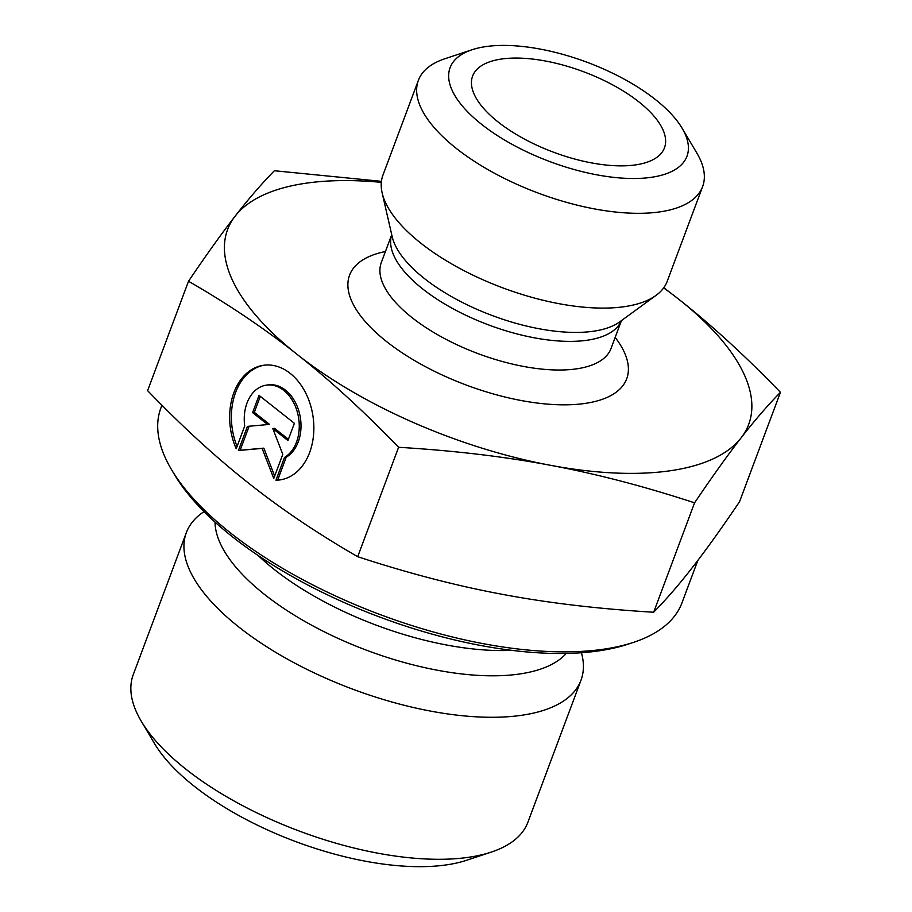 <?xml version="1.0" encoding="UTF-8"?>
<svg xmlns="http://www.w3.org/2000/svg" width="912" height="912" viewBox="0 0 912 912"><rect width="100%" height="100%" fill="white"/><g stroke="black" fill="none" stroke-linecap="round" stroke-linejoin="round"><path stroke-width="1.37" d="M141.28 721.232L154.493 743.519A187.906 78.82 20.5 0 0 194.29 786.281A187.906 78.82 20.5 0 0 466.682 860.244L491.283 852.093A210.672 88.361 -159.5 0 1 185.98 769.238A210.672 88.361 -159.5 0 1 185.9 769.169A210.672 88.361 -159.5 0 1 141.28 721.232A210.672 88.361 -159.5 0 1 133.255 674.641L186.344 532.619A210.672 88.361 -159.5 0 1 201.757 513.205L203.98 511.598M275.971 480.202L284.487 457.448A37.837 27.257 -98.2 0 0 297.7 413.444A37.837 27.257 -98.2 0 0 266.361 385.138A37.837 27.257 -98.2 0 0 244.712 426.018L236.208 448.761A57.901 41.713 81.8 0 1 263.511 365.279A57.901 41.713 81.8 0 1 313.044 416.636A57.901 41.713 81.8 0 1 280.007 479.894A57.901 41.713 81.8 0 1 275.971 480.202L277.715 479.951A57.901 41.713 -98.2 0 0 280.873 479.758M264.377 365.165A57.901 41.713 -98.2 0 0 237.074 446.447M266.361 385.138L268.105 384.887A37.837 27.257 81.8 0 1 299.444 413.193A37.837 27.257 81.8 0 1 286.22 457.197L277.715 479.951M284.487 457.448L286.22 457.197M260.296 396.367L254.323 412.349L269.473 424.319L267.74 424.57L252.59 412.6L259.031 395.363L294.382 423.305L287.941 440.542L272.802 428.56L282.788 454.324L273.771 478.447L262.109 448.396L238.42 450.505L247.437 426.383L267.74 424.57M252.59 412.6L254.323 412.349M249.136 426.235L240.152 450.266L263.842 448.145L274.672 476.041M238.42 450.505L240.152 450.266M262.109 448.396L263.842 448.145M272.802 428.56L274.535 428.321L288.409 439.288M581.491 652.741L582.107 655.42A210.672 88.361 -159.5 0 1 581.012 680.17L527.911 822.191A210.672 88.361 -159.5 0 1 491.283 852.093M581.012 680.17A210.672 88.361 -159.5 0 1 443.255 713.275A210.672 88.361 -159.5 0 1 239.081 627.217A210.672 88.361 -159.5 0 1 186.344 532.619M357.698 556.696L398.601 447.29C363.489 410.981 329.699 380.042 297.221 354.472C264.799 328.753 228.57 304.346 188.51 281.249L147.607 390.655C182.685 426.93 216.44 457.835 248.885 483.394L248.987 483.474C281.409 509.192 317.65 533.6 357.698 556.696C408.177 573.238 456.285 585.766 502.022 594.271C547.702 602.912 598.249 608.908 653.665 612.237C666.558 599.07 679.645 583.919 692.938 566.785C706.173 549.788 721.711 528.105 739.541 501.725L780.444 392.32C767.551 405.487 754.463 420.637 741.171 437.771C727.936 454.769 712.397 476.452 694.568 502.831C644.1 486.29 595.992 473.761 550.255 465.257A278.16 116.679 20.5 0 0 741.171 437.771A278.16 116.679 20.5 0 0 679.178 299.581C711.611 325.139 745.366 356.045 780.444 392.32M653.665 612.237L694.568 502.831M663.799 287.713L679.178 299.581M188.51 281.249C206.34 254.87 221.878 233.187 235.114 216.19C248.406 199.055 261.493 183.905 274.387 170.738L381.433 181.34M171.479 469.555L174.409 474.502A273.11 114.559 20.5 0 0 232.264 536.655A273.11 114.559 20.5 0 0 628.14 644.146L633.612 642.333A278.16 116.679 -159.5 0 1 230.394 532.847A278.16 116.679 -159.5 0 1 171.479 469.555A278.16 116.679 -159.5 0 1 160.877 408.029L161.926 405.213M697.84 560.401L681.971 602.866A278.16 116.679 -159.5 0 1 633.612 642.333M679.064 299.501A278.16 116.679 20.5 0 0 663.662 287.907M381.319 182.343A278.16 116.679 20.5 0 0 235.114 216.19A278.16 116.679 20.5 0 0 297.221 354.472A278.16 116.679 20.5 0 0 550.255 465.257C504.564 456.616 454.016 450.619 398.601 447.29M498.203 122.048A102.418 42.955 -159.5 0 1 471.595 80.222A102.418 42.955 -159.5 0 1 535.082 59.371A102.418 42.955 -159.5 0 1 638.867 101.882A102.418 42.955 -159.5 0 1 662.522 151.609A102.418 42.955 -159.5 0 1 592.88 163.145A102.418 42.955 -159.5 0 1 498.203 122.048M702.616 186.607L667.174 281.386A151.723 63.646 -159.5 0 1 656.081 295.363A151.723 63.646 -159.5 0 1 502.774 287.861A151.723 63.646 -159.5 0 1 382.151 192.945A151.723 63.646 -159.5 0 1 382.949 175.115L418.38 80.336A151.723 63.646 20.5 0 0 538.217 193.082A151.723 63.646 20.5 0 0 702.616 186.607A151.723 63.646 20.5 0 0 696.836 153.045L682.153 128.284A126.437 53.033 -159.5 0 1 549.97 161.641A126.437 53.033 -159.5 0 1 472.085 49.738A126.437 53.033 -159.5 0 1 655.375 99.511A126.437 53.033 -159.5 0 1 682.153 128.284M472.085 49.738L444.76 58.801A151.723 63.646 20.5 0 0 418.38 80.336M566.261 653.425A189.924 79.663 -159.5 0 1 264.742 594.613A189.924 79.663 -159.5 0 1 215.027 522.109M511.7 650.336A189.377 79.435 -159.5 0 1 274.444 569.612A189.377 79.435 -159.5 0 1 258.233 555.568M385.423 251.53A147.938 62.05 20.5 0 0 380.315 336.414A147.938 62.05 20.5 0 0 563.342 404.837A147.938 62.05 20.5 0 0 615.178 337.44M656.081 295.363L619.75 321.833A126.027 52.862 -159.5 0 1 492.4 315.609A126.027 52.862 -159.5 0 1 392.206 236.755L382.151 192.945M391.727 234.703A122.641 51.448 20.5 0 0 488.878 325.025A122.641 51.448 20.5 0 0 621.448 320.591L611.063 348.43A122.641 51.448 -159.5 0 1 478.173 353.662A122.641 51.448 -159.5 0 1 381.307 262.531L391.727 234.669"/></g></svg>
